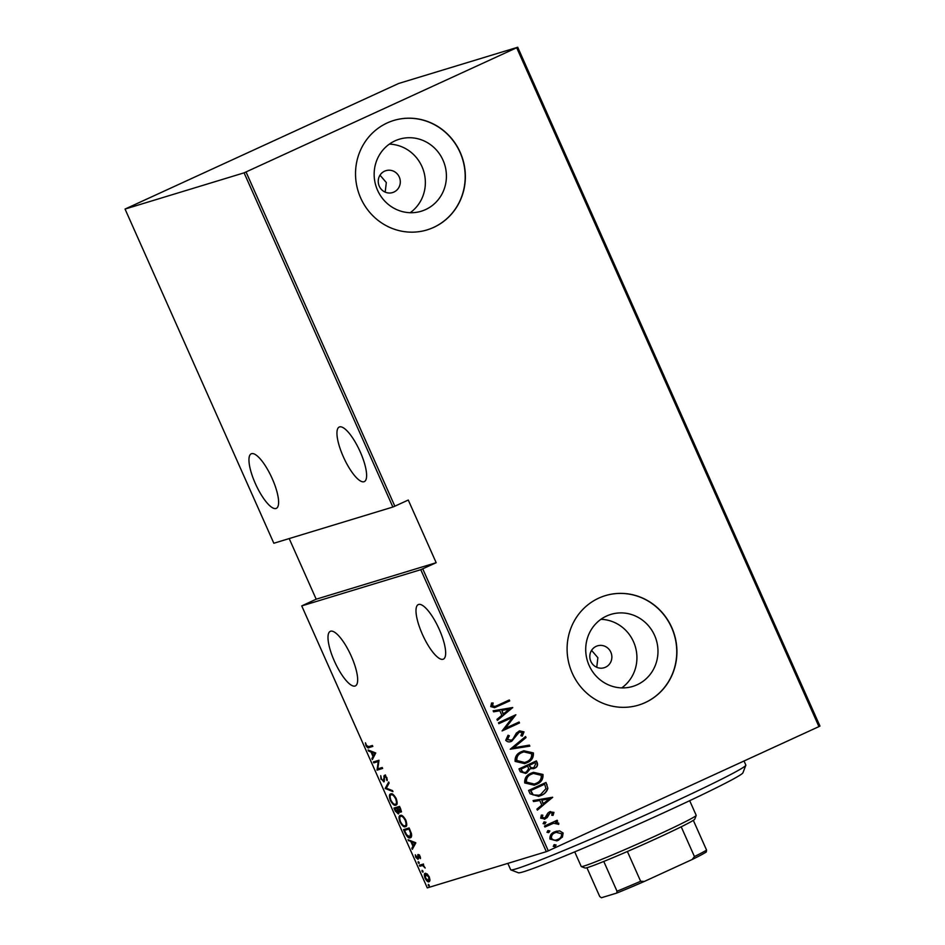 <?xml version="1.0" encoding="UTF-8"?>
<svg xmlns="http://www.w3.org/2000/svg" width="945" height="945" viewBox="0 0 945 945"><rect width="100%" height="100%" fill="white"/><g stroke="black" fill="none" stroke-linecap="round" stroke-linejoin="round"><path stroke-width="1.42" d="M393.876 192.071A11.434 10.938 73.1 0 0 385.903 170.679A11.434 10.938 73.1 0 0 378.992 185.515A11.434 10.938 73.1 0 0 393.876 192.071M385.182 192.118L386.316 182.539L380.008 175.191M605.438 667.253A11.434 10.938 73.1 0 0 597.464 645.86A11.434 10.938 73.1 0 0 590.566 660.685A11.434 10.938 73.1 0 0 605.438 667.253M596.744 667.3L597.878 657.708L591.57 650.373M637.143 684.759A37.635 35.993 73.1 0 0 655.499 637.627A37.635 35.993 73.1 0 0 610.895 614.392A37.635 35.993 73.1 0 0 606.548 616.045A37.635 35.993 73.1 0 0 588.192 663.177A37.635 35.993 73.1 0 0 632.796 686.413A37.635 35.993 73.1 0 0 637.143 684.759M621.751 687.889A37.635 35.993 73.1 0 0 635.229 646.333A37.635 35.993 73.1 0 0 600.89 619.318M425.581 209.577A37.635 35.993 73.1 0 0 443.937 162.446A37.635 35.993 73.1 0 0 399.333 139.21A37.635 35.993 73.1 0 0 394.986 140.864A37.635 35.993 73.1 0 0 376.63 187.996A37.635 35.993 73.1 0 0 421.234 211.231A37.635 35.993 73.1 0 0 425.581 209.577M410.189 212.708A37.635 35.993 73.1 0 0 423.667 171.151A37.635 35.993 73.1 0 0 389.328 144.136M433.696 227.391A57.196 54.704 73.1 0 0 461.597 155.76A57.196 54.704 73.1 0 0 393.793 120.452A57.196 54.704 73.1 0 0 387.19 122.956A57.196 54.704 73.1 0 0 359.289 194.587A57.196 54.704 73.1 0 0 427.093 229.895A57.196 54.704 73.1 0 0 433.696 227.391M427.01 229.918A57.196 54.704 73.1 0 0 433.531 227.438A57.196 54.704 73.1 0 0 461.443 155.842A57.196 54.704 73.1 0 0 393.711 120.476M645.258 702.572A57.196 54.704 73.1 0 0 673.159 630.929A57.196 54.704 73.1 0 0 605.355 595.633A57.196 54.704 73.1 0 0 598.752 598.138A57.196 54.704 73.1 0 0 570.863 669.769A57.196 54.704 73.1 0 0 638.655 705.076A57.196 54.704 73.1 0 0 645.258 702.572M638.572 705.1A57.196 54.704 73.1 0 0 645.092 702.619A57.196 54.704 73.1 0 0 673.005 631.024A57.196 54.704 73.1 0 0 605.284 595.657M334.424 661.181A30.027 8.706 -114.7 0 0 355.355 685.916A30.027 8.706 -114.7 0 0 351.233 656.066A30.027 8.706 -114.7 0 0 330.301 631.331A30.027 8.706 -114.7 0 0 334.424 661.181M422.427 634.414A30.027 8.706 -114.7 0 0 443.359 659.149A30.027 8.706 -114.7 0 0 439.224 629.299A30.027 8.706 -114.7 0 0 418.304 604.564A30.027 8.706 -114.7 0 0 422.427 634.414M255.386 483.639A30.027 8.706 -114.7 0 0 276.306 508.375A30.027 8.706 -114.7 0 0 272.184 478.536A30.027 8.706 -114.7 0 0 251.252 453.789A30.027 8.706 -114.7 0 0 255.386 483.639M343.378 456.872A30.027 8.706 -114.7 0 0 364.309 481.607A30.027 8.706 -114.7 0 0 360.187 451.757A30.027 8.706 -114.7 0 0 339.255 427.022A30.027 8.706 -114.7 0 0 343.378 456.872M428.345 884.366L429.172 886.245L428.298 885.441L428.345 884.366L428.298 885.441L429.172 885.04M429.231 885.158L429.219 886.221M422.084 870.31L422.911 872.188L422.037 871.384L422.084 870.31L422.037 871.384L422.911 870.983M422.97 871.101L422.958 872.164M418.222 861.639L419.06 863.517L418.174 862.714L418.222 861.639L418.174 862.714L419.048 862.312M419.107 862.431L419.096 863.494M413.331 845.621L415.812 842.952L412.303 849.342L411.843 848.315L412.965 846.271L410.945 841.711L408.016 839.739L415.705 842.716L412.717 841.558L411.725 842.019L413.331 845.621L414.678 843.164L411.725 842.019M400.361 815.464C401.696 814.696 403.503 816.244 405.807 820.106C407.165 824.371 407.023 826.568 405.393 826.698C404.07 827.454 402.251 825.883 399.959 821.985C398.636 817.779 398.766 815.606 400.361 815.464L400.125 815.559M390.769 793.906C392.092 793.139 393.911 794.686 396.203 798.549C397.561 802.813 397.432 805.01 395.801 805.14C394.467 805.896 392.659 804.337 390.356 800.427C389.033 796.222 389.175 794.048 390.769 793.906L390.521 794.001M380.953 779.306L380.729 775.668L381.532 779.152L383.422 780.972L384.391 775.361L386.859 777.546L387.155 780.629L386.233 777.605L384.839 776.282L383.835 781.905L381.496 779.058M384.32 781.456L383.457 780.96L384.556 780.074M385.784 775.845L383.812 776.211L384.391 775.361M385.725 775.88L384.426 777.215M375.756 752.976L372.342 759.603L371.893 758.575L373.015 756.532L370.983 751.972L368.526 751.015L368.066 749.987L375.756 752.976M368.692 746.609L372.413 745.475L372.826 746.42L369.046 747.566C368.373 748.393 367.345 747.743 365.963 745.629L365.443 742.805L366.565 745.522L368.692 746.609M373.807 762.875L373.381 761.942L378.992 760.241L377.811 768.84L382.217 767.505L382.642 768.439L377.043 770.14L378.213 761.54L373.807 762.875L374.799 762.426L374.444 761.623M385.17 788.425L388.69 782.035L389.139 783.051L386.304 788.213L392.506 790.611L392.966 791.638L385.17 788.425L389.021 782.779M393.935 808.105L399.534 806.404L400.456 808.447C401.389 810.869 401.424 812.121 400.55 812.204L398.825 811.365L398.341 813.94L395.234 810.999L393.935 808.105M405.039 833.018L403.539 829.663L409.138 827.95L411.441 833.655C411.819 836.313 411.418 837.672 410.224 837.731C408.949 838.628 407.224 837.057 405.039 833.018L405.582 832.769M420.112 856.264L420.466 858.556L418.54 855.426L417.997 859.312L415.765 857.304L415.28 854.812L417.56 858.379L418.103 854.493L420.112 856.264M419.344 855.06L418.292 855.816M418.6 857.906L417.595 858.367L418.47 857.694M418.694 856.17L418.635 854.599L417.631 855.048L418.103 854.493M419.391 865.277L423.49 864.025L423.301 865.147L425.191 868.03L422.675 865.561L419.804 866.211L419.391 865.277M427.234 873.995L429.29 876.901L429.999 880.197L429.042 881.756C428.061 882.287 426.727 881.094 425.061 878.188C424.045 875.07 424.128 873.452 425.285 873.322L427.234 873.995M427.282 887.887L546.316 851.669L420.773 569.693L301.738 605.91L427.282 887.887M517.718 47.25L398.684 83.467L125.047 209.058L244.082 172.84L517.718 47.25L819.953 726.079L818.937 726.611L516.714 47.793M125.047 209.058L273.837 543.245L392.872 507.04L244.082 172.84M559.653 830.879L563.137 833.018L562.429 837.081L556.912 840.837L549.966 839.066C549.647 835.593 551.207 833.183 554.644 831.836L559.653 830.879L563.137 833.018M544.45 826.072L557.172 820.236L557.597 821.17L555.719 822.032L558.767 823.189L558.743 824.312L553.605 823.237L544.852 826.97L544.45 826.072M553.605 823.237L544.875 827.017M550.368 812.641L545.088 818.961L540.67 818.181L541.367 815.074L542.832 815.181L542.217 817.437L544.922 817.957L547.887 813.09L549.683 811.826L553.947 812.381L553.085 815.334L551.703 815.181L552.376 813.078L550.155 812.735L547.202 817.579L544.509 819.209M544.332 818.169L544.922 817.957M549.683 811.826L550.51 811.507M530.098 793.824L528.598 790.457L546.009 782.472L547.887 788.39C546.777 791.839 544.497 794.202 541.048 795.466L538.768 796.351L530.098 793.824M536.11 761.044L537.008 763.064C537.693 765.615 536.748 767.387 534.173 768.38L530.251 768.769L525.644 773.388L520.293 771.805L518.994 768.899L536.406 760.914L537.327 762.958C538.012 765.509 537.067 767.293 534.492 768.285L533.405 768.698M510.241 749.22L525.562 736.545L526.022 737.561L513.643 747.802L529.389 745.132L529.838 746.148L510.241 749.22M498.865 723.681L498.452 722.748L515.864 714.751L505.362 728.311L519.088 722.015L519.514 722.949L502.102 730.946L512.556 717.397L498.865 723.681M497.708 705.313L509.284 699.985L509.709 700.93L494.648 707.651L490.715 706.588L491.565 703.045L493.148 703.009L492.534 705.844L495.038 706.399L497.708 705.313M246.054 172.014L394.845 506.201L392.872 507.04M420.773 569.693L436.177 562.7L408.275 500.035L394.845 506.201M422.746 568.866L548.289 850.843L818.937 726.611M512.627 707.486L497.401 720.397L496.952 719.381L501.866 715.318L499.834 710.758L493.585 711.821L493.125 710.794L512.733 707.722M518.817 731.17L524.026 731.902L522.325 736.049L520.872 735.659L522.195 732.599L519.301 732.08L511.788 741.175C509.449 742.392 507.43 742.085 505.717 740.266L508.067 735.257L509.355 735.765L507.5 739.462L511.399 740.218L512.934 739.049L516.431 732.989L519.774 730.804M510.678 740.49L511.399 740.218M519.667 731.938L517.376 733.816M517.045 733.911L510.761 741.565M521.687 751.582L523.825 750.767L533.382 752.905C533.736 757.701 531.527 760.997 526.778 762.792L524.605 763.619L515.119 761.398C514.812 756.65 516.998 753.378 521.687 751.582M531.279 773.14L533.429 772.325L542.985 774.463C543.328 779.259 541.131 782.554 536.37 784.35L534.208 785.177L524.711 782.956C524.404 778.207 526.589 774.935 531.279 773.14M552.577 797.226L537.362 810.137L536.902 809.121L541.816 805.057L539.784 800.498L533.535 801.561L533.086 800.533L552.683 797.462M544.119 821.996L545.986 822.268L544.946 823.875L543.08 823.603L544.45 821.866M547.97 830.667L549.848 830.938L548.809 832.545L546.942 832.273L548.313 830.537M547.651 830.761L549.529 831.033L548.478 832.663M554.231 844.724L556.109 844.995L555.069 846.602L553.203 846.33L554.573 844.594M553.912 844.818L555.778 845.09L554.739 846.72M436.177 562.7L316.185 599.201L301.738 605.91M316.185 599.201L289.194 538.579M548.289 850.843L546.316 851.669M508.989 700.127L509.709 700.93M509.39 701.025L494.507 707.699M491.506 703.139L493.148 703.009M492.829 703.104L492.463 705.017M492.144 705.112L492.534 705.844M492.215 705.939L494.885 706.447M512.414 707.817L497.353 720.279M493.148 710.829L512.308 707.581M501.83 710.416L503.118 714.113L509.32 709.14L501.83 710.416L503.437 714.018M515.627 715.046L505.362 728.311M518.793 722.157L519.514 722.949M519.195 723.055L502.078 730.898M498.842 723.646L512.556 717.397M507.902 735.423L509.355 735.765M509.036 735.871L507.5 739.462M507.181 739.569L511.08 740.325M519.608 730.863L524.026 731.902M523.707 731.997L522.006 736.143M511.469 741.27L510.595 741.612M525.302 736.757L526.022 737.561M525.692 737.667L513.643 747.802M513.324 747.897L529.389 745.132M529.07 745.227L529.507 746.207M523.672 750.814L533.382 752.905M533.063 753C533.417 757.807 531.208 761.103 526.448 762.887L526.778 762.792M526.448 762.887L524.451 763.678M523.684 751.913L521.782 752.622C517.99 754.086 516.254 756.768 516.561 760.63L524.522 762.544M526.365 761.859C530.18 760.382 531.929 757.677 531.622 753.767L523.837 751.854L522.101 752.515C518.309 753.992 516.572 756.661 516.88 760.536L524.688 762.497L526.365 761.859M534.173 768.38L533.252 768.746M526.755 772.963L530.251 768.769M526.436 773.057L525.491 773.435M521.498 770.506L521.817 770.411C522.809 772.408 524.31 772.951 526.341 772.018L528.633 768.746L527.676 766.052L520.884 769.112L521.498 770.506C522.49 772.502 523.991 773.045 526.022 772.124M526.341 772.018L525.585 772.301M529.424 765.958L529.743 765.863C530.688 767.777 532.13 768.273 534.043 767.352L535.614 763.95L535.047 762.662L529.141 765.332L529.424 765.958C530.369 767.872 531.799 768.368 533.724 767.458M534.043 767.352L533.287 767.635M529.141 765.332L529.743 765.863M535.047 762.662L529.46 765.226M520.884 769.112L521.817 770.411M527.676 766.052L521.203 769.017M533.263 772.372L542.985 774.463M542.666 774.557C543.009 779.353 540.812 782.661 536.051 784.444L536.37 784.35M536.051 784.444L534.043 785.224M533.275 773.459L531.385 774.179C527.593 775.644 525.845 778.314 526.164 782.188L534.126 784.102M535.957 783.417C539.772 781.928 541.52 779.235 541.213 775.325L533.441 773.412L531.704 774.073C527.912 775.55 526.164 778.219 526.483 782.094L534.279 784.055L535.957 783.417M545.702 782.602L546.99 784.657M546.671 784.752L547.887 788.39M547.568 788.484C546.458 791.934 544.178 794.296 540.729 795.56L541.048 795.466M540.729 795.56L538.603 796.399M532.874 794.863L538.804 795.229L540.635 794.532L545.997 788.591L544.639 784.22L530.476 790.67L532.874 794.863L538.638 795.277M544.639 784.22L530.795 790.575L533.193 794.769M552.364 797.556L537.303 810.019M533.098 800.58L552.258 797.32M541.78 800.155L543.068 803.852L549.281 798.891L541.78 800.155L543.387 803.758M549.364 811.92L553.947 812.381M553.628 812.487L552.766 815.441M545.088 818.961L544.344 819.256M541.272 815.192L542.832 815.181M542.513 815.275L542.217 817.437M541.898 817.531L544.603 818.051M543.8 822.091L545.986 822.268M545.667 822.363L544.462 824.04M556.877 820.366L557.597 821.17M557.278 821.264L555.719 822.032M555.4 822.126L558.767 823.189M558.448 823.284L558.424 824.406M562.818 833.124L562.429 837.081M562.098 837.175L558.4 840.27M558.07 840.377L556.759 840.885M555.967 831.316L559.334 830.986M556.038 832.391L554.727 832.876C552.104 833.915 550.935 835.77 551.207 838.439C553.002 840.424 555.152 840.755 557.644 839.443M551.207 838.439L551.526 838.345C553.321 840.329 555.471 840.66 557.963 839.337L556.711 839.81M557.963 839.337C560.598 838.298 561.803 836.431 561.578 833.738L556.215 832.344L555.046 832.781C552.423 833.809 551.254 835.663 551.526 838.345M372.767 746.278L368.007 746.763M373.003 758.398L371.893 758.575M372.885 758.126L374.007 756.071L373.015 756.532M372.224 752.066L370.983 751.972M371.976 751.511L369.519 750.554L368.526 751.015M373.381 755.882L375.72 752.964L372.767 751.818L371.775 752.279L373.381 755.882L374.728 753.425L371.775 752.279M375.72 752.964L374.728 753.425M382.583 768.309L377.043 770.14M378.035 769.691L376.949 769.927M377.941 769.478L378.047 768.769M378.957 761.197L378.213 761.54M378.969 761.15L374.799 762.426M384.804 775.762L385.395 774.9M387.308 779.448L386.422 779.861M392.518 790.622L386.269 788.201L385.276 788.65M396.475 804.75L394.726 804.254M390.45 795.418L391.1 793.835M392.848 794.343L391.844 794.532M396.38 803.746L397.148 803.12M392.187 794.379L391.183 794.839C389.895 794.981 389.812 796.777 390.911 800.214C392.801 803.486 394.289 804.821 395.388 804.207L396.581 803.663M395.388 804.207C396.687 804.065 396.77 802.258 395.66 798.773C393.77 795.548 392.281 794.237 391.183 794.839L391.986 794.461M401.542 811.755L399.818 810.904M399.416 811.093L398.825 811.365M398.849 813.503L397.916 813.007L399.014 812.511M395.388 808.66L394.998 807.786M398.046 812.948L398.991 812.523M398.034 807.845L394.927 808.861L397.928 813.007L397.006 808.235L394.927 808.861M399.9 807.195L397.585 808.058L400.125 811.271L401.188 810.786M400.491 808.542L399.381 807.514L397.585 808.058M400.125 811.271L399.948 808.79M398.01 807.774L397.006 808.235M398.837 810.515L398.105 810.845M406.066 826.308L404.318 825.8M400.042 816.976L400.692 815.393M402.452 815.889L401.448 816.09M405.972 825.304L406.74 824.678M401.779 815.937L400.786 816.397C399.499 816.539 399.404 818.323 400.515 821.772C402.393 825.044 403.893 826.379 404.98 825.765L406.173 825.221M404.98 825.765C406.279 825.623 406.374 823.816 405.251 820.331C403.361 817.106 401.873 815.795 400.786 816.397L401.578 816.019M404.98 830.218L404.59 829.332M410.945 837.341L409.102 836.845M410.803 836.337L411.654 835.652M409.492 828.753L404.531 830.419L406.622 834.766L409.811 836.797L411.016 836.266M409.516 828.824L404.531 830.419M411.252 832.982L410.662 833.254L408.984 829.072M409.811 836.797L410.662 833.254M412.965 848.137L411.843 848.315M412.835 847.866L413.969 845.81L412.965 846.271M412.185 841.806L410.945 841.711M411.937 841.251L409.468 840.294L408.476 840.755M415.67 842.704L414.678 843.164M420.478 857.706L419.828 858.013M418.434 858.816L417.725 858.308M418.481 857.954L417.631 858.355M418.292 856.359L417.702 856.631M423.407 865.218L422.675 865.561M423.667 865.1L419.804 866.211M420.808 865.75L420.442 864.947M429.621 881.354L428.404 880.858M425.333 874.491L425.711 873.274M428.841 880.728L430.01 880.114M426.691 873.806L425.699 874.267L425.557 878.035L428.617 880.823L429.739 880.315M428.617 880.823L428.794 877.043L425.593 874.302L426.585 873.853M745.829 765.285L742.924 772.821A122.98 4.63 156 0 1 671.399 809.227A122.98 4.63 156 0 1 518.392 872.79L510.855 869.896A128.697 4.843 -24 0 0 670.974 803.38A128.697 4.843 -24 0 0 745.829 765.285A128.697 4.843 -24 0 0 745.841 765.072L744.022 760.997M507.843 863.376L510.69 869.766A128.697 4.843 -24 0 0 510.855 869.896M574.725 851.87L581.246 866.518A62.925 2.374 -24 0 0 581.329 866.577A62.925 2.374 -24 0 0 656.326 835.569A62.925 2.374 -24 0 0 696.205 815.429A62.925 2.374 -24 0 0 696.205 815.334L689.685 800.687M696.205 815.429L694.752 819.197A60.055 2.256 156 0 1 693.323 820.343A60.055 2.256 156 0 1 681.203 826.804A60.055 2.256 156 0 1 656.692 838.416A60.055 2.256 156 0 1 627.385 851.504A60.055 2.256 156 0 1 603.772 861.45A60.055 2.256 156 0 1 585.097 868.018L581.329 866.577M693.323 820.343L706.576 850.11L706.293 851.977A58.342 2.197 156 0 1 692.118 859.525L644.36 881.437A58.342 2.197 156 0 1 616.742 893.072L601.386 897.75L599.709 896.474L586.904 867.723M627.385 851.504L640.639 881.26L644.36 881.437M692.118 859.525L694.445 856.56A60.055 2.256 -24 0 0 706.576 850.11M681.203 826.804L694.445 856.56M616.742 893.072L617.014 891.218A60.055 2.256 -24 0 0 640.639 881.26M603.772 861.45L617.014 891.218M370.05 747.105L369.046 747.566M384.45 777.924L383.835 778.207M422.179 865.336L421.186 865.797M400.184 811.247L401.176 810.786M418.517 855.438L419.509 854.977"/></g></svg>
